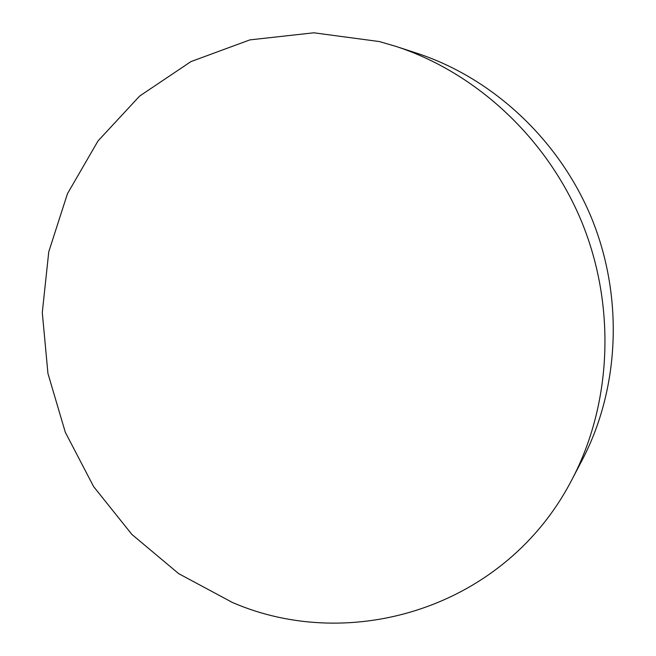 <?xml version="1.0" encoding="UTF-8"?>
<svg xmlns="http://www.w3.org/2000/svg" width="656" height="656" viewBox="0 0 656 656"><rect width="100%" height="100%" fill="white"/><g stroke="black" fill="none" stroke-linecap="round" stroke-linejoin="round"><path stroke-width="0.98" d="M232.445 602.487C350.386 653.704 505.751 608.588 572.303 478.929C611.466 403.94 616.23 306.951 582.069 222.728C547.604 138.629 476.371 72.619 395.937 46.396L379.422 41.574L313.839 32.8L249.92 39.877L190.962 61.59L139.654 96.055L98.015 140.95L67.445 193.733L48.765 251.781L42.287 312.527L47.945 373.477L65.305 432.263L93.628 486.621L131.872 534.419L178.703 573.656L232.445 602.487M572.303 478.929L582.389 459.643C619.362 388.819 623.872 297.742 591.835 218.743C559.502 139.867 492.582 77.916 416.626 53.136L395.937 46.396"/></g></svg>
